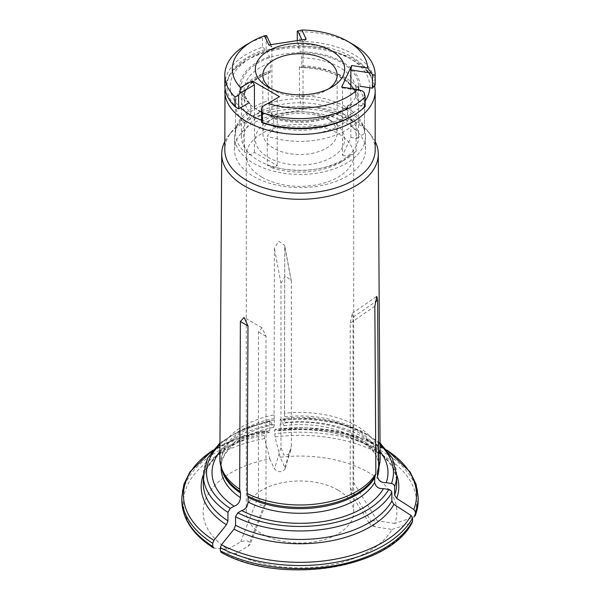 <?xml version="1.0" encoding="UTF-8"?>
<svg xmlns="http://www.w3.org/2000/svg" width="600" height="600" viewBox="0 0 600 600"><rect width="100%" height="100%" fill="white"/><g stroke="black" fill="none" stroke-linecap="round" stroke-linejoin="round"><path stroke-width="0.45" stroke-dasharray="3 2.25" d="M380.145 458.543A80.145 46.275 0 0 0 284.558 413.295A80.145 46.275 0 0 0 284.49 413.303L284.76 246.645L284.64 245.34L278.76 241.245L274.38 248.25L274.118 414.908A80.145 46.275 0 0 0 219.855 458.543M274.118 414.908L274.425 419.91A78.953 45.585 0 0 0 221.048 463.035A78.953 45.585 0 0 0 221.565 468.255M219.892 451.522A87.975 50.79 0 0 1 272.085 424.35L273.75 427.335L274.425 424.567L274.425 419.91M272.085 424.35L270.173 420.78M284.108 425.737C332.67 418.763 382.08 444.757 378.952 467.692A78.953 45.585 0 0 0 284.798 422.963L284.108 425.737L280.56 419.168M380.062 444.683A93.457 53.955 0 0 0 281.04 419.685C280.545 418.8 280.267 419.077 280.207 420.518L280.207 429.015L279.743 430.86C338.452 422.235 399.72 452.685 396.675 483.653A96.675 55.815 0 0 0 280.207 429.015M203.325 474.855A98.828 57.06 180 0 1 269.272 432.457L269.827 430.62L269.827 422.123A96.675 55.815 0 0 0 203.325 475.147M269.377 432.465L264.6 430.912L236.61 438.525L212.933 450.143M396.675 474.855A98.828 57.06 180 0 0 279.645 430.853L274.98 429.308L305.565 427.815L335.767 430.98L363.555 438.585L387.067 450.143M387.338 450.487A116.55 67.29 0 0 0 275.055 429.315L274.635 430.688A118.163 68.22 180 0 1 418.162 497.325M264.675 438.577A116.55 67.29 0 0 0 213.877 548.04L227.82 549.27A96.855 55.92 0 0 1 269.782 458.857L264.675 438.577L264.263 435.397L264.675 430.92A116.55 67.29 0 0 0 212.663 450.487M280.98 283.29L285.322 276.12L291.24 280.365L291.36 281.685L291.36 445.92L290.722 450.202L288.405 454.403L283.913 455.168L280.98 447.525L280.98 283.29L274.38 248.25M280.163 457.252L275.055 436.972A116.55 67.29 0 0 1 413.85 517.102L394.8 523.44A96.855 55.92 0 0 0 280.163 457.252L284.865 467.4L285.007 469.125C281.79 472.567 278.288 472.53 274.493 469.005L280.98 447.525M284.49 413.303L284.798 422.963M275.055 436.972L274.635 430.688M269.782 458.857L274.493 469.005M219.938 444.683A93.457 53.955 0 0 1 270.668 421.29C270.165 420.405 269.888 420.683 269.827 422.123M380.108 451.522A87.975 50.79 0 0 0 282.457 422.745M353.01 317.28L352.29 313.298L350.228 323.272L350.228 487.5L351.097 493.882L352.718 489.06L353.01 481.515L353.01 317.28L375.173 301.98M227.82 549.27L240.683 541.852C246.51 539.903 249.66 540.727 250.132 544.312L248.28 546.232L235.417 553.658A96.855 55.92 0 0 0 392.018 529.433L374.452 526.717L369.99 524.46C369.397 521.7 371.812 520.455 377.235 520.725L353.01 481.515M392.018 529.433L411.067 523.095L412.373 522.053M394.8 523.44L377.235 520.725M337.98 490.058A53.707 31.013 0 0 0 279.442 483.338A53.707 31.013 0 0 0 246.292 511.987A53.707 31.013 0 0 0 300 543A53.707 31.013 0 0 0 353.707 511.987A53.707 31.013 0 0 0 337.98 490.058M262.02 177.24A53.707 31.013 0 0 0 320.558 183.96A53.707 31.013 0 0 0 353.707 155.317A53.707 31.013 0 0 0 337.98 133.387A53.707 31.013 0 0 0 279.442 126.667A53.707 31.013 0 0 0 246.292 155.317A53.707 31.013 0 0 0 262.02 177.24M266.01 500.535L266.01 336.3L262.02 327.795L258.413 331.92L258.413 496.147L260.115 505.088L265.207 505.463L266.01 500.535L248.28 546.232M261.42 112.095A58.635 33.855 0 0 0 341.46 110.535A58.635 33.855 0 0 0 358.38 89.752M358.635 136.59A58.635 33.855 0 0 0 300 102.735A58.635 33.855 0 0 0 241.365 136.59A58.635 33.855 0 0 0 258.54 160.523A58.635 33.855 0 0 0 322.44 167.865A58.635 33.855 0 0 0 358.635 136.59L358.635 86.595A58.635 33.855 0 0 0 300 52.748A58.635 33.855 0 0 0 241.365 86.595A58.635 33.855 0 0 0 258.54 110.535M375.195 149.745A75.195 43.41 0 0 0 368.64 132.023A75.195 43.41 0 0 0 300 106.328A75.195 43.41 0 0 0 231.36 132.023A75.195 43.41 0 0 0 224.805 149.745M375.195 141.54A78.285 45.195 0 0 0 371.46 135.66A78.285 45.195 0 0 0 284.918 109.762A78.285 45.195 0 0 0 228.54 135.66A78.285 45.195 0 0 0 224.805 141.54M253.665 176.498A65.528 37.83 0 0 0 325.072 184.695A65.528 37.83 0 0 0 365.528 149.745A65.528 37.83 0 0 0 300 111.915A65.528 37.83 0 0 0 234.472 149.745A65.528 37.83 0 0 0 253.665 176.498M253.665 163.335A65.528 37.83 0 0 0 325.072 171.54A65.528 37.83 0 0 0 365.528 136.59A65.528 37.83 0 0 0 300 98.752A65.528 37.83 0 0 0 234.472 136.59A65.528 37.83 0 0 0 253.665 163.335M235.417 553.658L221.032 552.293M291.36 281.685L284.76 246.645L284.558 413.295M353.175 44.498A75.195 43.41 0 0 0 299.888 31.785L297.27 31.162M266.565 35.595L262.5 37.568A75.195 43.41 0 0 0 246.825 44.498M373.013 87.855A73.043 42.172 180 0 0 297.825 44.445L299.888 41.43A75.195 43.41 180 0 1 375.195 84.78M299.888 41.43L299.888 31.785M224.805 84.847A75.195 43.41 180 0 1 262.5 47.213L262.5 37.568M357.998 100.44L364.447 104.483A64.455 37.215 0 0 0 364.455 104.137A64.455 37.215 0 0 0 299.415 66.93L301.14 67.62A58.005 33.487 180 0 1 357.998 100.44L355.83 97.073A55.86 32.25 0 0 0 301.725 65.828L301.725 57.87L300.562 51.87L297.27 44.782L297.825 44.445M237.855 108.765A73.043 42.172 180 0 1 265.38 49.463L266.145 49.597L269.438 56.685L270.593 62.685L270.593 70.642A55.86 32.25 0 0 0 244.14 98.062A55.86 32.25 0 0 0 250.785 113.317L250.785 105.36A55.86 32.25 180 0 1 249.15 103.455M301.725 65.828L301.23 67.635C331.29 67.387 356.565 83.528 355.837 97.222L355.83 89.25M270.593 70.642L270.015 72.435L268.282 71.745A64.455 37.215 0 0 0 235.545 104.137A64.455 37.215 0 0 0 244.478 123.038L249.202 117.27A58.005 33.487 180 0 1 270.015 72.435L270.173 72.442C252.825 79.41 244.147 87.953 244.14 98.062L244.14 90.105A55.86 32.25 180 0 1 270.593 62.685M299.415 66.93L299.415 95.873A64.455 37.215 180 0 1 364.455 133.087A64.455 37.215 180 0 1 364.447 133.425L364.447 104.483M244.478 123.038L244.478 151.98A64.455 37.215 180 0 1 235.545 133.087A64.455 37.215 180 0 1 268.282 100.688L268.282 71.745M331.59 120.99L331.59 120.99A44.67 25.793 180 0 1 331.59 157.462A44.67 25.793 180 0 1 268.41 157.462A44.67 25.793 180 0 1 268.41 120.99A44.67 25.793 180 0 1 331.59 120.99L326.272 117.915A37.155 21.45 180 0 1 337.155 133.087A37.155 21.45 180 0 1 300 154.53A37.155 21.45 180 0 1 262.845 133.087A37.155 21.45 180 0 1 273.728 117.915A37.155 21.45 180 0 1 326.272 117.915L331.59 120.99M342.525 155.43L348.577 156.368A56.932 32.873 180 0 1 340.26 162.465A56.932 32.873 180 0 1 272.782 168.097L277.215 165.532L254.423 152.377L249.998 154.935A56.932 32.873 180 0 1 270.3 111.18L271.928 114.675L303.053 109.86L301.433 106.365A56.932 32.873 180 0 1 356.918 138.398L350.865 137.46L342.525 155.43L342.525 87.9L341.685 87.06M262.5 47.213L265.38 49.463M301.725 57.87A55.86 32.25 180 0 1 355.83 89.115C356.168 87.045 357.608 86.1 360.15 86.273A60.157 34.733 180 0 0 300.562 51.87M269.438 56.685A60.157 34.733 180 0 0 247.627 103.68L250.215 103.762L250.785 105.36M250.785 113.317L249.202 117.27M271.987 130.433L267.263 136.192A64.455 37.215 0 0 0 356.108 122.453L349.657 118.417A58.005 33.487 180 0 1 271.987 130.433L273.577 126.48A55.86 32.25 0 0 0 347.49 115.042L347.49 107.085L348.382 105.165L351.81 104.243L364.087 106.148L364.32 106.59A73.043 42.172 180 0 1 351.653 116.415M261.42 122.025L270.413 116.835L272.37 116.52L273.577 118.523L273.577 126.48M356.108 122.453L356.108 151.395A64.455 37.215 180 0 1 345.577 159.398A64.455 37.215 180 0 1 267.263 165.142L267.263 136.192M364.32 106.59L365.175 106.493M347.49 115.042L349.657 118.417M277.215 165.532L277.215 98.002L279.495 96.683M254.423 152.377L254.423 107.895M244.478 151.98L249.998 154.935M262.575 106.455L277.215 98.002M272.782 168.097L267.263 165.142M350.865 137.46L350.865 88.485M364.087 92.528L364.087 106.148M356.108 151.395L348.577 156.368M342.525 87.9L362.52 90.99M356.918 138.398L364.447 133.425M271.928 114.675L271.928 47.138L268.815 44.985M303.053 109.86L303.053 42.322L306.165 39.21M297.27 40.582L297.27 44.782M299.415 95.873L301.433 106.365M303.053 42.322L301.913 39.87M266.145 49.597L266.145 35.977M270.788 44.685L271.928 47.138M270.3 111.18L268.282 100.688M271.32 88.83A37.155 21.45 0 0 0 273.728 90.36A37.155 21.45 0 0 0 326.272 90.36A37.155 21.45 0 0 0 328.68 88.83M273.728 90.36L268.41 87.293L273.728 90.36M274.365 418.425A79.177 45.713 0 0 0 222.263 470.332L221.048 463.035L221.048 466.658M274.425 424.567A78.953 45.585 0 0 0 221.048 467.692C219.998 452.228 241.26 433.305 273.75 427.335M396.675 475.147A96.675 55.815 0 0 0 280.207 420.518M269.827 430.62A96.675 55.815 0 0 0 203.325 483.653C202.327 462.518 229.68 439.522 269.385 432.465M264.263 435.397A118.163 68.22 0 0 0 181.837 500.423M181.837 497.325A118.163 68.22 180 0 1 264.263 432.293M284.865 467.4L291.36 445.92M377.79 470.183A79.177 45.713 0 0 0 284.745 416.82M378.435 468.255A78.953 45.585 0 0 0 378.952 463.035A78.953 45.585 0 0 0 284.798 418.305M418.162 500.423A118.163 68.22 0 0 0 274.635 433.793M374.865 306.263L350.228 323.272M374.452 526.717L350.228 487.5M261.42 120.203A69.825 40.312 0 0 0 365.175 101.055M369.795 87.765A69.825 40.312 0 0 0 281.925 47.662A69.825 40.312 0 0 0 240.57 107.752M375.195 90.983A75.195 43.41 0 0 0 300 47.572A75.195 43.41 0 0 0 224.805 90.983M221.468 552.428A116.55 67.29 0 0 0 411.067 523.095M266.01 336.3L258.413 331.92M240.683 541.852L258.413 496.147M249.015 103.275A55.86 32.25 180 0 1 244.14 90.105C244.072 94.62 246.105 99.157 250.252 103.725M351.81 104.243A60.157 34.733 180 0 1 270.413 116.835M347.49 107.085A55.86 32.25 180 0 1 273.577 118.523M380.055 442.942L360.855 430.62L336.45 422.153L308.903 418.207L280.582 419.123M291.233 280.365L284.64 245.34M290.73 450.202L285.007 469.125M377.737 470.332L378.952 463.035L378.952 466.658M352.282 313.29L376.808 296.355M351.097 493.882L369.99 524.46M353.707 511.987L353.707 155.317M246.292 511.987L246.292 155.317M231.36 132.023L228.54 135.66M368.64 132.023L371.46 135.66M374.685 85.597L370.44 74.782L363.285 66.075L352.305 57.968L322.965 47.445L294.517 45.42L266.865 49.89L247.5 58.08L233.28 69.683L229.395 75.067L224.985 87.81M219.945 442.942L241.905 429.353L270.127 420.743M365.528 149.745L365.528 136.59M234.472 149.745L234.472 136.59M241.365 136.59L241.365 86.595M262.02 327.795L244.08 317.438M265.207 505.463L250.132 544.312M364.455 133.087L364.455 104.137M235.545 133.087L235.545 104.137M272.385 116.468C297.862 125.16 334.493 119.235 348.345 105.127M262.845 75.195L262.845 133.087M337.155 75.195L337.155 133.087M326.272 90.36L331.59 87.293M340.26 162.465L345.577 159.398M273.728 117.915L268.41 120.99"/><path stroke-width="0.9" d="M224.805 141.54A78.285 45.195 0 0 0 221.715 153.953L219.855 458.543A80.145 46.275 0 0 0 221.303 467.467A80.145 46.275 0 0 0 239.655 489.158L240.502 492.998L240.502 497.662C239.85 502.26 237.72 505.103 234.112 506.175L230.228 508.418L227.947 512.362L227.947 520.868L226.425 524.783L213.877 540.382L212.737 543.315A118.163 68.22 180 0 1 181.837 497.325L183.9 484.305L189.968 471.825L212.933 450.143M219.892 451.522A87.975 50.79 0 0 0 234.112 506.175M239.655 489.158L240.382 321.51L244.08 317.438L247.98 325.89L247.252 493.545A80.145 46.275 0 0 0 375.855 473.647L374.865 306.263L376.808 296.362L377.64 300.27L378.63 467.655L377.475 471.81L377.475 476.467C378.368 480.832 381.278 482.895 386.213 482.647L391.515 483.465C393.368 483.938 394.41 484.98 394.627 486.577A96.675 55.815 0 0 0 396.675 475.147L392.385 458.19L380.055 442.942M396.675 474.855A98.828 57.06 180 0 1 396.705 498.435L394.627 495.075L394.627 486.577M396.705 498.435L413.85 509.445L415.41 511.965L415.41 515.062A118.163 68.22 0 0 0 418.162 500.423L418.162 497.325A118.163 68.22 180 0 1 415.41 511.965M213.368 547.868L213.877 548.04L212.737 546.42L212.737 543.315M378.63 467.655A80.145 46.275 0 0 0 378.697 467.467A80.145 46.275 0 0 0 380.145 458.543L378.285 153.953A78.285 45.195 0 0 0 375.195 141.54M386.213 482.647A87.975 50.79 0 0 0 380.108 451.522M247.252 493.545L248.1 497.385L248.1 502.043A78.953 45.585 0 0 0 374.7 482.46C375.585 486.825 378.495 488.88 383.43 488.632L388.732 489.457C390.592 489.93 391.627 490.965 391.853 492.57L391.853 501.067L393.93 504.428L411.067 515.438L412.627 517.957A118.163 68.22 180 0 1 220.327 547.702L221.468 544.77A116.55 67.29 0 0 0 411.067 515.438M248.1 502.043C247.447 506.647 245.317 509.482 241.702 510.562L237.825 512.798L235.545 516.75A96.675 55.815 0 0 0 391.853 492.57M393.93 504.428A98.828 57.06 180 0 1 234.022 529.162L235.545 525.248L235.545 516.75M413.85 517.102L415.41 515.062M375.855 473.647L374.7 477.803L374.7 482.46M412.373 522.053L412.627 517.957M358.38 89.752A58.635 33.855 0 0 0 358.635 86.595M258.54 110.535A58.635 33.855 0 0 0 261.42 112.095M224.985 87.81L224.805 149.745A75.195 43.41 0 0 0 246.833 180.442A75.195 43.41 0 0 0 328.778 189.855A75.195 43.41 0 0 0 375.195 149.745L375.195 90.983L374.685 85.597M221.715 153.953A78.285 45.195 0 0 0 244.642 186.067A78.285 45.195 0 0 0 330.082 195.833A78.285 45.195 0 0 0 378.285 153.953M241.702 510.562A87.975 50.79 0 0 0 383.43 488.632M234.022 529.162L221.468 544.77M221.468 552.428L220.327 550.808L220.327 547.702M268.41 87.293A44.67 25.793 0 0 0 331.59 87.293A44.67 25.793 0 0 0 331.59 50.82A44.67 25.793 0 0 0 268.41 50.82A44.67 25.793 0 0 0 268.41 87.293L268.41 87.293M267.81 103.425A67.672 39.075 0 0 0 357.638 89.528L341.685 87.06L351.697 65.498L367.65 67.965A67.672 39.075 0 0 0 347.858 41.43A67.672 39.075 0 0 0 301.89 30L306.165 39.21L268.815 44.985L264.54 35.775A67.672 39.075 0 0 0 252.142 41.43A67.672 39.075 0 0 0 240.472 87.637L252.15 80.895L279.495 96.683L262.575 106.455L261.42 108.413L262.305 112.762A75.195 43.41 0 0 0 365.175 96.847L364.087 92.528L362.52 90.99L357.638 89.528M367.65 67.965L372.428 74.558L375.195 75.262A75.195 43.41 0 0 0 375.195 75.195A75.195 43.41 0 0 0 353.175 44.498L347.858 41.43M297.27 40.582L297.27 31.162L301.89 30M252.142 41.43L246.825 44.498A75.195 43.41 0 0 0 224.805 75.195A75.195 43.41 0 0 0 234.938 96.96L238.635 95.25L239.782 93.293L240.472 87.637M264.54 35.775L266.565 35.595L270.788 44.685M375.195 84.78A75.195 43.41 180 0 1 375.195 84.847A75.195 43.41 180 0 1 375.195 84.907L375.195 75.262M247.627 103.68L238.635 108.87L234.938 106.605A75.195 43.41 180 0 1 224.805 84.847L224.805 75.195M234.938 106.605L234.938 96.96M375.195 84.907L372.428 88.17L360.15 86.273M365.175 96.847L365.175 106.493A75.195 43.41 180 0 1 353.175 115.545A75.195 43.41 180 0 1 262.305 122.407L262.305 112.762M353.175 115.545L351.653 116.415A73.043 42.172 180 0 1 261.608 122.475L261.42 108.413M262.305 122.407L261.608 122.475M254.423 107.895L254.423 84.847L252.15 80.895M238.635 95.25L238.635 108.87M254.423 84.847L239.782 93.293M350.865 88.485L350.865 69.922L351.697 65.498M372.428 88.17L372.428 74.558M370.86 73.02L350.865 69.922M301.913 39.87L297.697 30.78M328.68 88.83A37.155 21.45 0 0 0 337.155 75.195A37.155 21.45 0 0 0 326.272 60.03A37.155 21.45 0 0 0 285.78 55.38A37.155 21.45 0 0 0 262.845 75.195A37.155 21.45 0 0 0 271.32 88.83M221.303 467.467L222.263 470.332A79.177 45.713 0 0 0 240.345 491.73M221.565 468.255A78.953 45.585 0 0 0 240.502 492.998M221.048 466.658L221.048 467.692A78.953 45.585 0 0 0 240.502 497.662M219.938 444.683A93.457 53.955 0 0 0 230.228 508.418M391.515 483.465A93.457 53.955 0 0 0 380.062 444.683M227.947 512.362A96.675 55.815 0 0 1 203.325 475.147L203.325 483.653A96.675 55.815 0 0 0 227.947 520.868M394.627 495.075A96.675 55.815 0 0 0 396.675 483.653L396.675 475.147M212.663 450.487A116.55 67.29 0 0 0 213.877 540.382M226.425 524.783A98.828 57.06 180 0 1 203.325 474.855M413.85 509.445A116.55 67.29 0 0 0 387.338 450.487M213.353 547.868C192.84 534.638 182.333 518.827 181.837 500.423A118.163 68.22 0 0 0 212.737 546.42M377.475 471.81A78.953 45.585 0 0 0 378.435 468.255M377.475 476.467A78.953 45.585 0 0 0 378.952 467.692L378.952 466.658M237.825 512.798A93.457 53.955 0 0 0 388.732 489.457M235.545 525.248A96.675 55.815 0 0 0 391.853 501.067M377.64 300.27L375.173 301.98M240.57 107.752A69.825 40.312 0 0 0 250.627 115.102A69.825 40.312 0 0 0 261.42 120.203M365.175 101.055A69.825 40.312 0 0 0 369.795 87.765M224.805 90.983A75.195 43.41 0 0 0 246.833 121.68A75.195 43.41 0 0 0 328.778 131.093A75.195 43.41 0 0 0 375.195 90.983M247.942 496.11A79.177 45.713 0 0 0 374.91 476.467M248.1 497.385A78.953 45.585 0 0 0 374.7 477.803M220.327 550.808A118.163 68.22 0 0 0 412.627 521.055M240.382 321.51L247.98 325.89M418.162 497.325L416.1 484.305L410.033 471.825L387.067 450.143M181.837 500.423L181.837 497.325M377.737 470.332L378.697 467.467M418.162 500.423L415.275 515.798M203.325 475.147L207.615 458.19L219.945 442.942M412.373 522.06C389.955 568.98 279.832 585.765 221.04 552.308M375.195 84.847L375.195 75.195"/></g></svg>
